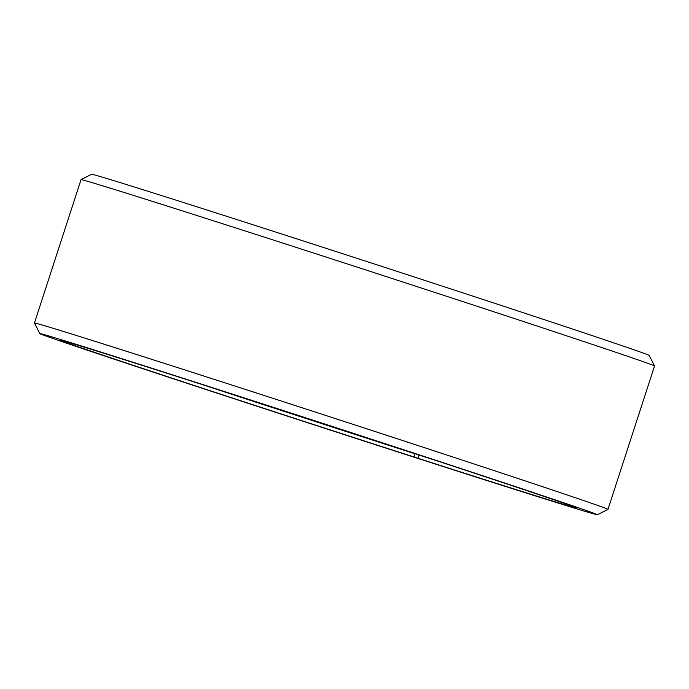 <?xml version="1.0" encoding="UTF-8"?>
<svg xmlns="http://www.w3.org/2000/svg" width="689" height="689" viewBox="0 0 689 689"><rect width="100%" height="100%" fill="white"/><g stroke="black" fill="none" stroke-linecap="round" stroke-linejoin="round"><path stroke-width="1.03" d="M418.344 454.714L418.309 454.835A268.012 1.869 -162 0 0 436.249 460.596M414.235 453.371L414.339 457.1L422.081 459.666M202.032 384.496A268.012 1.869 -162 0 0 414.192 453.508M418.309 454.835L418.507 458.443A271.363 1.895 -162 0 0 576.702 507.991A271.363 1.895 -162 0 0 319.205 422.348A271.363 1.895 -162 0 0 60.546 340.288A271.363 1.895 -162 0 0 414.339 457.1M418.507 458.443L426.525 461.191A293.135 2.05 -162 0 0 597.397 514.752A293.135 2.05 -162 0 0 319.248 422.211A293.135 2.05 -162 0 0 39.833 333.588A293.135 2.05 -162 0 0 422.021 459.744M597.397 514.752L607.956 509.369A301.515 2.101 -162 0 0 607.965 509.36A301.515 2.101 -162 0 0 321.858 414.184A301.515 2.101 -162 0 0 34.45 323.012A301.515 2.101 -162 0 0 34.45 323.029L39.833 333.588M81.044 179.631L91.603 174.248A293.135 2.05 -162 0 1 371.009 262.897A293.135 2.05 -162 0 1 649.167 355.412L654.55 365.971A301.515 2.101 -162 0 0 654.55 365.971A301.515 2.101 -162 0 0 368.443 270.811A301.515 2.101 -162 0 0 81.044 179.631A301.515 2.101 -162 0 0 81.035 179.64L34.45 323.012M654.55 365.988L607.965 509.36"/></g></svg>
